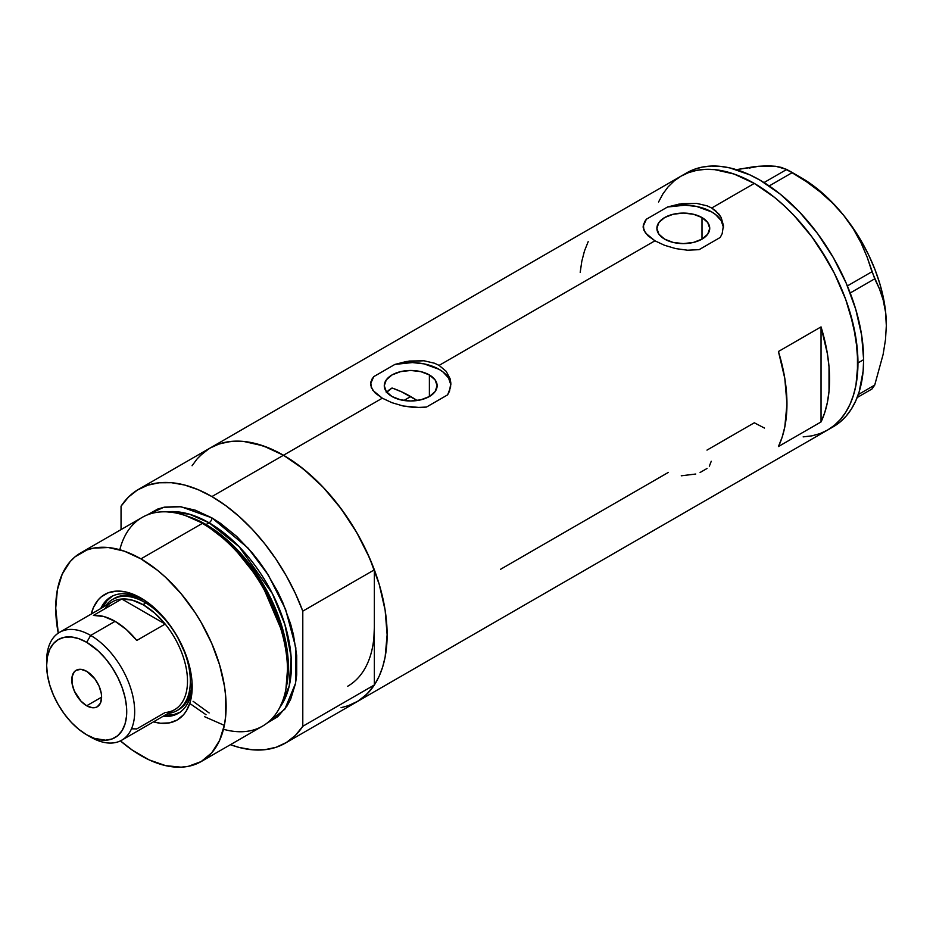 <?xml version="1.0" encoding="UTF-8"?>
<svg xmlns="http://www.w3.org/2000/svg" width="933" height="933" viewBox="0 0 933 933"><rect width="100%" height="100%" fill="white"/><g stroke="black" fill="none" stroke-linecap="round" stroke-linejoin="round"><path stroke-width="1.4" d="M429.39 374.949L429.39 396.525L420.818 399.825L410.695 400.992L400.584 399.825L392.012 396.525A26.427 15.255 180 0 1 384.279 385.737A26.427 15.255 180 0 1 400.584 371.637A26.427 15.255 180 0 1 429.39 374.949L435.116 379.894L437.122 385.737L435.116 391.568L429.39 396.525L429.39 374.949A26.427 15.255 180 0 1 437.122 385.737A26.427 15.255 180 0 1 420.818 399.825A26.427 15.255 180 0 1 392.012 396.525L386.285 391.568L384.279 385.737L386.285 379.894L392.012 374.949L400.584 371.637L410.695 370.471L420.818 371.637L429.39 374.949M388.723 390.239L386.274 392.641L392.012 388.011L388.723 390.239M702.001 217.552L702.001 239.128L693.429 242.44L683.306 243.595L673.194 242.44L664.623 239.128A26.427 15.255 180 0 1 656.89 228.34A26.427 15.255 180 0 1 673.194 214.252A26.427 15.255 180 0 1 702.001 217.552L707.727 222.509L709.733 228.34L707.727 234.183L702.001 239.128L702.001 217.552A26.427 15.255 180 0 1 709.733 228.34A26.427 15.255 180 0 1 693.429 242.44A26.427 15.255 180 0 1 664.623 239.128L658.896 234.183L656.89 228.34L658.896 222.509L664.623 217.552L673.194 214.252L683.306 213.086L693.429 214.252L702.001 217.552M723.437 225.529L723.448 227.594A40.154 23.185 0 0 0 667.515 207.021L681.953 203.662L696.613 203.371L707.167 205.855L711.704 208.012L718.818 213.96L721.197 217.564L723.437 225.529L722.165 233.658L720.229 237.46L699.109 249.659L687.563 250.219L675.725 248.598L664.518 245.286L654.919 240.807L647.794 235.617L643.863 230.171L643.385 224.666L646.382 219.22L667.515 207.021L678.979 204.117L696.613 203.371L707.167 205.855L711.704 208.012L754.307 183.416L774.53 197.399L784.396 205.948L793.971 215.43L811.885 236.842L827.594 260.785L834.429 273.439L845.718 299.458L853.485 325.629L857.45 350.925L857.45 374.39L855.958 385.142L853.485 395.114L850.068 404.187L845.718 412.293L840.481 419.349L834.429 425.285L827.594 430.043A146.586 84.635 -120 0 0 850.068 312.59A146.586 84.635 -120 0 0 754.307 183.416L711.704 208.012L715.623 210.73L721.197 217.564L723.437 225.529L722.165 233.658L720.229 237.46L699.109 249.659L687.563 250.219L675.725 248.598L664.518 245.286L654.919 240.807L439.093 365.398L446.207 371.346L450.149 378.868L450.627 387.043L447.618 394.857L426.498 407.045L420.83 407.628L403.114 405.983L391.907 402.671L382.308 398.193L283.48 455.246A146.586 84.635 60 0 1 379.241 584.42A146.586 84.635 60 0 1 356.768 701.873L349.234 705.406L341.07 707.692M450.826 382.927L450.837 384.979A40.154 23.185 0 0 0 394.904 364.418L409.342 361.048L424.002 360.768L434.556 363.24L439.093 365.398L446.207 371.346L450.149 378.868L450.826 382.927L449.554 391.044L447.618 394.857L426.498 407.045L414.952 407.604L403.114 405.983L391.907 402.671L382.308 398.193L375.183 393.015L371.252 387.568L370.774 382.064L373.771 376.617L394.904 364.418L406.368 361.503L424.002 360.768L434.556 363.24L439.093 365.398L654.919 240.807L645.414 232.923L643.187 227.43L643.385 224.666M821.04 326.9A146.586 84.635 60 0 1 821.04 421.938L778.437 446.534A146.586 84.635 -120 0 0 778.437 351.496L821.04 326.9L821.04 421.938L778.437 446.534L782.134 437.227L784.805 426.952L786.962 403.931L784.805 378.425L778.437 351.496L821.04 326.9L827.408 353.84L829.017 366.832L829.017 391.219L827.408 402.356L824.737 412.631L821.04 421.938L821.04 326.9M668.401 472.378L500.508 569.317M754.307 422.789L764.465 428.072L754.307 422.789L706.981 450.114M754.307 183.416A146.586 84.635 -120 0 0 681.008 176.162L688.554 172.628L696.718 170.342L705.441 169.339L714.643 169.631L734.084 174.039L754.307 183.416L734.084 174.039L714.643 169.631L705.441 169.339L696.718 170.342L688.554 172.628L681.008 176.162A146.586 84.635 60 0 1 793.971 215.43A146.586 84.635 60 0 1 857.952 362.949A146.586 84.635 60 0 1 827.594 430.043L820.06 433.588L811.885 435.863L803.161 436.866L811.885 435.863L820.06 433.588L827.594 430.043L834.429 425.285L840.481 419.349L845.718 412.293L850.068 404.187L853.485 395.114L855.958 385.142L857.952 362.949L863.631 359.671L857.952 362.949L855.958 338.446L850.068 312.59L845.718 299.458L834.429 273.439L820.06 248.551L811.885 236.842L793.971 215.43L784.396 205.948L774.53 197.399L754.307 183.416M192.07 465.742L197.295 458.686L203.359 452.75L210.193 447.992A146.586 84.635 60 0 1 283.48 455.246L382.308 398.193L372.803 390.321L370.576 384.828L370.774 382.064M347.694 705.954L357.957 701.161L366.902 694.129L374.355 684.962L302.793 726.282L302.793 611.138L295.341 593.376L286.396 576.011L276.133 559.368L264.715 543.741L252.365 529.396L239.291 516.614L225.728 505.604L211.919 496.566A146.586 84.635 60 0 1 302.793 611.138L374.355 569.83A146.586 84.635 -120 0 0 283.48 455.246L211.919 496.566L198.111 489.662L184.547 485.008L171.474 482.699L159.123 482.769L147.706 485.218L137.443 490.012L128.497 497.044L121.045 506.211A146.586 84.635 60 0 1 138.632 489.3A146.586 84.635 60 0 1 211.919 496.566L283.48 455.246A146.586 84.635 -120 0 0 210.193 447.992L217.727 444.446L225.903 442.172L234.626 441.169L243.816 441.461L263.258 445.869L283.48 455.246L303.703 469.217L323.145 487.259L341.07 508.66L356.768 532.615L369.666 558.191L379.241 584.42L385.142 610.275L387.125 634.778L385.142 656.972L382.67 666.943L379.241 676.017L374.891 684.122L369.666 691.178L363.602 697.114L356.768 701.873A146.586 84.635 -120 0 0 374.355 684.962L374.355 627.396A128.509 74.197 60 0 1 347.741 686.221M373.911 637.426L374.355 627.396L373.911 637.426M658.546 202.018L662.896 193.912L668.121 186.857L674.186 180.92L681.008 176.162L674.186 180.92L668.121 186.857L662.896 193.912L658.546 202.018M588.187 241.647L584.478 250.954L581.819 261.228L580.198 272.366M371.847 379.323L373.771 376.617A40.154 23.185 0 0 0 370.576 384.804L370.564 383.44M450.826 384.758L448.575 378.017L442.988 371.952L439.093 369.34L424.06 363.87L412.386 362.564L394.904 364.418L373.771 376.617L370.774 383.265M644.458 221.937L646.382 219.22A40.154 23.185 0 0 0 643.187 227.419L643.175 226.054M723.437 227.372L721.186 220.62L715.599 214.555L711.704 211.943L696.683 206.473L684.997 205.178L667.515 207.021L646.382 219.22L643.385 225.868M711.249 461.264L709.348 466.173M700.088 472.495L707.027 468.483M681.265 475.807L695.75 474.022M830.382 428.317A146.586 84.635 -120 0 0 833.274 426.766A146.586 84.635 -120 0 0 863.631 359.671A146.586 84.635 -120 0 0 799.651 212.153A146.586 84.635 -120 0 0 686.688 172.885L138.632 489.3M857.17 397.54L871.97 388.991L857.17 397.54M749.292 168.068L758.564 166.272L753.118 166.855L736.37 169.654L758.564 166.272L768.011 165.829L775.766 166.296L786.776 169.421L764.022 182.565L786.776 169.421L806.509 181.713L819.955 191.755L832.469 202.962L843.759 215.453L853.205 228.713L860.961 242.673L867.142 257.123L871.97 271.725L847.374 285.93L871.97 271.725L879.434 288.81L883.143 299.855L885.522 311.949L886.35 325.232L885.51 339.554L883.131 354.388L874.722 385.072L858.267 394.577L874.722 385.072L871.97 388.991L874.722 385.072L883.131 354.388L885.51 339.554L886.35 325.232A120.474 69.555 -120 0 0 843.759 215.453L853.205 228.713L860.961 242.673L867.142 257.123L874.722 278.827L879.434 288.81L883.143 299.855L885.522 311.949L886.35 326.037M768.559 166.342L758.564 166.272L775.766 166.296L781.959 167.543L792.28 172.605L769.2 185.935L792.28 172.605L806.509 181.713L819.955 191.755L832.469 202.962L843.759 215.453A120.474 69.555 -120 0 0 801.155 177.678L812.281 184.944L823.209 193.761L833.764 203.989L843.759 215.453L853.019 227.955L861.404 241.274L868.751 255.187L874.932 269.462L879.866 283.854L883.446 298.105L885.627 311.972L886.35 325.232A120.474 69.555 -120 0 1 886.35 325.687M850.196 292.985L874.722 278.827L850.196 292.985M285.206 743.193A146.586 84.635 60 0 1 230.416 744.686L239.291 747.485L252.365 749.794L264.715 749.724L276.133 747.275L286.396 742.481L295.341 735.449L302.793 726.282A146.586 84.635 60 0 1 285.206 743.193L833.274 426.766L840.108 422.008L846.161 416.071L851.397 409.016L855.748 400.91L859.165 391.837L863.13 371.112L863.631 359.671L861.637 335.169L855.748 309.313L846.161 283.084L833.274 257.508L817.565 233.553L799.651 212.153L780.21 194.111L759.987 180.139L749.829 174.856L729.898 167.928L720.323 166.354L711.121 166.062L702.397 167.065L694.234 169.339L686.688 172.885M142.807 599.173A67.269 38.836 -120 0 0 100.752 608.561A67.269 38.836 60 0 1 110.992 596.852A67.269 38.836 60 0 1 142.807 599.173M140.93 598.053L150.924 604.957L160.546 613.879L169.409 624.457L177.177 636.306L186.133 655.433L189.982 668.366L191.941 680.88L191.941 692.484L189.982 702.736L186.133 711.238L183.544 714.725L177.177 720.008L169.409 722.888L160.546 723.238L153.478 721.862A72.482 41.857 60 0 0 192.186 686.828A72.482 41.857 60 0 0 140.93 598.053L140.93 598.053A72.482 41.857 60 0 0 91.236 614.054L93.568 607.243L98.315 599.744L101.3 596.805L108.415 592.712L116.765 591.09L126.048 592L140.93 598.053M114.479 598.31A64.26 37.098 60 0 1 145.07 600.63L137.746 597.377L129.22 595.441L121.36 595.755L112.776 599.289A64.26 37.098 60 0 1 144.907 602.473L143.484 604.934A62.243 35.944 60 0 1 165.176 624.06L136.778 640.458A62.243 35.944 -120 0 0 115.086 621.331L90.664 635.431L86.687 642.312A56.621 32.69 60 0 1 126.725 711.669A56.621 32.69 60 0 1 86.687 734.784L90.664 737.082A62.243 35.944 -120 0 0 134.679 711.669A62.243 35.944 -120 0 0 90.664 635.431A62.243 35.944 60 0 1 131.331 690.28A62.243 35.944 60 0 1 121.791 740.161A62.243 35.944 60 0 1 90.664 737.082L86.687 734.784L94.501 738.4L105.569 740.219L112.088 738.948L117.64 735.752L122.001 730.726L125.01 724.09L126.538 716.089L126.538 707.016L125.01 697.243L122.001 687.143L117.64 677.09L112.088 667.468L105.569 658.675L98.315 651.012L86.687 642.312L78.873 638.697L71.363 636.982L64.447 637.262L58.382 639.513L53.403 643.642L49.694 649.496L47.42 656.855L46.65 665.427L47.42 674.897L49.694 684.88L53.403 695.015L58.382 704.893L64.447 714.142L71.363 722.422L78.873 729.384L86.687 734.784A56.621 32.69 60 0 1 46.65 665.427A56.621 32.69 60 0 1 86.687 642.312L90.664 635.431L115.086 621.331A62.243 35.944 -120 0 0 93.393 615.407L121.791 599.009L165.176 624.06A62.243 35.944 60 0 1 187.498 681.172A62.243 35.944 60 0 1 165.176 712.509L136.778 728.906L131.681 728.813M111.995 596.304A67.269 38.836 -120 0 0 102.735 607.406M392.968 388.338L401.796 391.918L417.133 400.525A128.509 74.197 -120 0 0 410.695 396.548L403.907 400.479L410.695 396.548A128.509 74.197 -120 0 0 392.012 388.011M285.615 690.572L286.209 687.784A117.955 68.097 -120 0 0 204.677 524.124L202.344 523.401A120.474 69.555 60 0 1 285.615 690.572A120.474 69.555 60 0 1 223.465 729.268M206.041 714.736L189.749 703.447M206.041 524.544L231.944 544.324L261.24 580.944L283.959 633.834L288.274 661.894L286.373 686.956A116.462 67.234 60 0 0 206.041 524.544L209.085 522.795L239.233 546.808L272.331 593.505L284.927 624.632L291.119 657.03L289.242 685.953L279.807 707.424A116.462 67.234 -120 0 0 280.693 612.27A116.462 67.234 -120 0 0 209.085 522.795A4.012 2.321 120 0 0 211.919 517.873L195.3 510.176L179.323 506.537L164.593 507.132L157.875 508.998L147.087 515.004L163.683 507.319L181.049 506.736L211.919 517.873A4.012 2.321 -60 0 1 209.085 522.795L206.041 524.544A116.462 67.234 60 0 0 187.906 516.416L206.041 524.544A2.006 1.155 -60 0 1 205.668 524.708M285.906 689.16L287.97 663.806L283.714 635.326L260.75 581.527L230.987 544.242L204.677 524.124L185.76 515.716M209.132 712.952L193.096 701.313M209.085 522.795L189.422 514.2L166.902 511.867A116.462 67.234 -120 0 1 209.085 522.795M201.166 761.573L262.581 726.119A120.474 69.555 -120 0 0 281.043 629.577A120.474 69.555 -120 0 0 202.344 523.401L140.93 558.867A120.474 69.555 60 0 1 219.64 665.031A120.474 69.555 60 0 1 201.166 761.573A120.474 69.555 60 0 1 140.93 755.602A120.474 69.555 60 0 1 120.427 740.884L132.579 750.307L149.28 759.952L165.654 765.643L181.084 767.171L188.256 766.355L201.166 761.573L211.768 752.779L219.64 740.324L224.48 724.661L225.704 715.821L225.704 696.543L224.48 686.28L219.64 665.031L211.768 643.478L201.166 622.451L194.974 612.398L181.084 593.668L165.654 577.375L157.549 570.343L140.93 558.867L202.344 523.401A120.474 69.555 -120 0 0 142.096 517.442L80.693 552.896A120.474 69.555 60 0 1 140.93 558.867L124.311 551.158L108.321 547.531L93.603 548.114L86.886 549.992L75.072 556.803L70.092 561.689L62.219 574.145L57.38 589.808L55.735 608.048L58.243 633.157A120.474 69.555 60 0 1 80.693 552.896M121.045 506.211L121.045 529.594L121.045 506.211M211.919 517.873L220.27 523.168L236.655 536.393L252.085 552.674L259.246 561.783L265.963 571.404L277.777 591.86L282.757 602.485L290.63 624.037L293.44 634.755L296.706 655.549L296.706 674.839L295.469 683.679L290.63 699.33L287.049 705.989L277.777 716.672L267.176 723.017L284.81 709.243L295.551 683.294L295.843 647.817L285.603 609.401L268.226 574.926L248.201 548.184L211.919 517.873M374.355 627.396L374.355 684.962L302.793 726.282L302.793 611.138L374.355 569.83L374.355 627.396L374.355 569.83L366.902 552.056L357.957 534.691L347.694 518.048L336.277 502.421L323.926 488.087L310.852 475.294L297.289 464.284L283.48 455.246L269.672 448.341L256.108 443.688L243.035 441.379L230.684 441.461L219.267 443.91L210.123 448.027M209.004 448.691L200.059 455.736M204.677 716.742L224.34 725.373M119.809 549.735A120.474 69.555 60 0 1 184.396 515.261A120.474 69.555 60 0 1 202.344 523.401L204.677 524.124A117.955 68.097 -120 0 0 187.101 516.147L184.396 515.261M164.978 715.226A67.269 38.836 -120 0 0 179.229 712.754M192.151 684.635A67.269 38.836 60 0 1 178.25 713.36A67.269 38.836 60 0 1 162.995 716.369A67.269 38.836 -120 0 0 192.151 684.635M164.814 715.203L173.037 714.876L180.244 712.206M112.975 595.697L107.062 600.607L102.665 607.57M178.739 709.605A64.26 37.098 60 0 0 192.011 681.941L191.172 689.919L188.583 698.269L184.384 704.916L177.876 710.071A64.26 37.098 60 0 0 178.739 709.605L177.037 710.584A64.26 37.098 60 0 1 168.057 713.442A64.26 37.098 -120 0 0 188.723 666.372A64.26 37.098 -120 0 0 144.907 602.473A64.26 37.098 60 0 1 186.88 659.095A64.26 37.098 60 0 1 177.037 710.584M86.687 705.768A21.086 12.176 60 0 1 72.914 687.178A21.086 12.176 60 0 1 76.144 670.291A21.086 12.176 60 0 1 86.687 671.328L94.968 679.014L99.085 686.14L101.312 693.627L101.604 697.149L100.461 703.085L97.23 706.806L94.968 707.646L92.39 707.75L86.687 705.768L80.984 701.161L74.29 690.956L72.063 683.469L72.063 676.752L74.29 671.83L76.144 670.291L80.984 669.346L86.687 671.328A21.086 12.176 60 0 1 100.461 689.907A21.086 12.176 60 0 1 97.23 706.806A21.086 12.176 60 0 1 86.687 705.768L101.604 697.161L86.687 705.768M121.791 740.161L174.611 709.663A62.243 35.944 -120 0 0 165.176 624.06L154.703 613.086L143.484 604.934L132.264 600.141L121.791 599.009A62.243 35.944 60 0 1 143.484 604.934L146.446 601.575L144.907 602.473A64.26 37.098 -120 0 0 105.814 605.634A64.26 37.098 60 0 1 112.776 599.289M105.184 608.596A62.243 35.944 60 0 1 121.791 599.009A62.243 35.944 -120 0 0 112.357 601.855L59.537 632.341A62.243 35.944 60 0 1 90.664 635.431A62.243 35.944 -120 0 0 46.65 660.844L46.65 665.427M46.697 663.211A62.243 35.944 60 0 1 59.537 632.341M165.176 624.06L136.778 640.458L126.305 629.483L115.086 621.331L103.866 616.526L93.393 615.407L121.791 599.009L165.176 624.06M801.155 177.678L789.575 170.996"/></g></svg>
